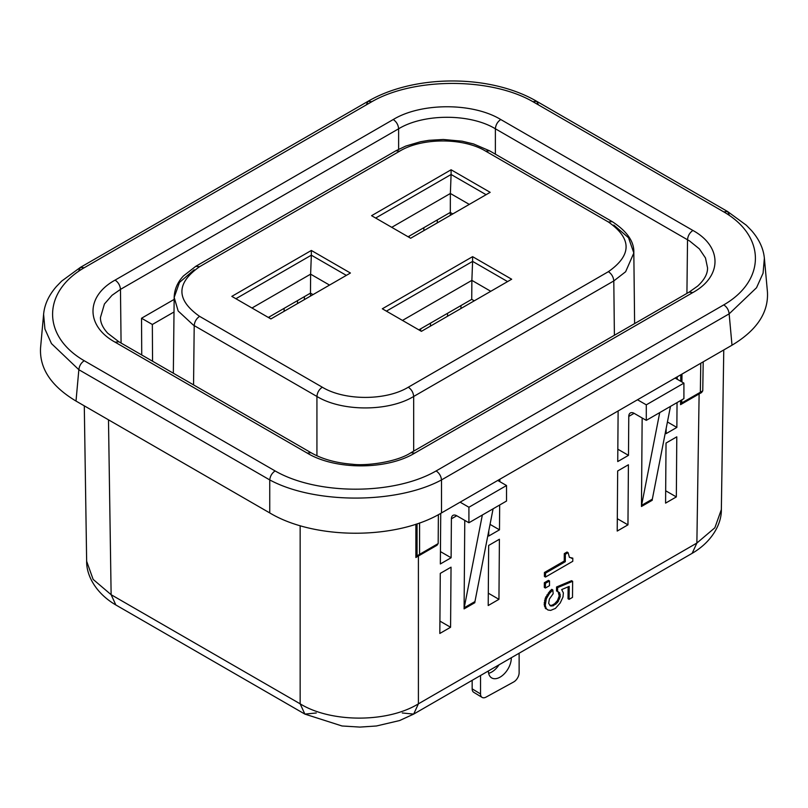 <?xml version="1.0" encoding="UTF-8"?>
<svg xmlns="http://www.w3.org/2000/svg" width="808" height="808" viewBox="0 0 808 808"><rect width="100%" height="100%" fill="white"/><g stroke="black" fill="none" stroke-linecap="round" stroke-linejoin="round"><path stroke-width="1.21" d="M686.921 293.395L687.527 239.724C687.881 235.795 689.668 232.704 692.9 230.452C722.372 246.622 722.362 276.356 692.9 292.516L689.093 292.142L697.668 286.072C704.374 279.871 707.677 273.811 707.555 267.892L705.475 257.964L699.354 248.874L689.557 240.946L495.375 128.785C470.185 113.453 423.836 113.453 398.627 128.785L398.627 149.288M562.994 597.021L560.237 602.909L555.429 608.414L550.662 610.394L547.945 610L546.259 608.636L545.259 605.303L546.329 598.829L549.43 593.516L552.854 589.981L553.167 593.708L549.389 599.011L548.672 603.334L550.359 605.879L553.076 605.869L557.52 602.526L560.277 596.627L559.631 592.708L557.601 591.537L557.631 587.608L572.63 581.295L572.508 597.385L569.095 599.354L569.196 586.406L561.691 589.567L563.368 592.9L562.994 597.021M676.791 436.835L666.034 443.047L665.58 503.121L676.336 496.92L676.791 436.835M497.738 480.457L506.535 485.527L468.913 507.252L460.116 502.172M108.484 419.817L111.13 594.698L93.142 579.407L86.648 561.237L84.295 405.858M121.079 343.046L120.473 289.375L112.049 295.284L104.434 303.98L100.445 317.544C100.374 322.614 102.808 327.846 107.747 333.239L118.907 341.794L311.05 452.722L307.252 453.106C335.239 470.115 386.729 470.115 414.746 453.106L410.949 452.722C396.183 462.469 365.155 465.984 352.773 464.287C336.168 463.014 322.261 459.156 311.05 452.722M402.283 712.979L413.676 714.1L418.403 703.829C387.628 722.867 330.937 722.867 300.152 703.829L300.152 525.725M729.149 214.675L727.584 211.514L723.786 211.898C765.944 236.229 765.944 280.527 723.786 304.869C726.917 307 728.715 309.989 729.149 313.847L756.53 287.729L763.075 273.175L764.368 258.186C763.429 248.5 759.136 239.289 751.501 230.553L746.35 225.25L727.584 211.514L536.694 101.303L538.259 104.464M532.896 101.687L536.694 101.303C489.961 74.043 414.231 74.336 368.054 101.303L371.862 101.687C414.019 77.346 490.739 77.346 532.896 101.687L723.786 211.898M675.124 378.043L683.911 383.123L683.911 398.637L670.478 406.394L652.329 499.152L641.582 505.364A7.605 4.393 -120 0 0 641.471 506.485L642.148 417.968M618.12 410.959L617.736 461.56L628.483 455.348L628.775 416.403L634.108 413.332M667.428 421.978L676.862 427.422L677.043 402.596M677.225 379.255L677.245 376.821M676.862 427.422L666.105 433.623L666.145 428.513M617.211 531.058L627.957 524.846L628.412 464.772L617.665 470.973L617.211 531.058M488.658 545.45L499.405 539.249L498.95 599.324L488.204 605.535L488.658 545.45M451.036 567.176L450.581 627.26L439.825 633.462L440.279 573.387L451.036 567.176M440.734 513.363L440.35 563.964L451.106 557.762L451.399 518.817A7.605 4.393 60 0 1 452.975 515.383A7.605 4.393 60 0 1 456.772 515.767L468.913 522.766L468.913 507.252M499.869 479.225L499.849 481.669M499.667 505.01L499.485 529.826L488.729 536.037L488.769 530.927M464.772 520.382L464.095 608.889A7.605 4.393 60 0 1 464.206 607.768L482.346 515.009L468.913 522.766M558.075 591.628L559.207 596.011L557.47 600.526L554.732 603.677L551.995 605.253L549.824 605.364M572.63 581.295L571.559 580.679L556.55 586.992L556.52 590.921L557.601 591.537M568.115 586.861L568.024 598.738L569.095 599.354M552.854 589.981L551.783 589.355L549.723 591.325L545.259 598.203L544.188 604.677L545.855 608.798M549.521 580.962L548.45 580.346L544.35 582.709L544.319 587.416L545.39 588.032L545.43 583.325L549.521 580.962L549.49 585.669L545.39 588.032M568.095 552.662L567.014 552.046L564.287 553.621L564.226 561.075L544.43 572.508L544.4 576.427L545.481 577.053L545.511 573.125L565.307 561.691L565.358 554.237L568.095 552.662L569.418 557.369L572.801 558.146L572.781 561.287L545.481 577.053M572.801 558.146L569.398 557.348M681.79 399.859L681.77 402.94L680.568 404.646L699.122 393.93L696.87 543.057L418.403 703.829L418.403 556.005L436.966 545.289L438.168 543.582L438.38 514.656M680.568 404.646L680.599 400.556M680.74 381.285L680.79 374.771M418.403 556.005L415.878 557.51L415.878 524.22M721.352 509.585L714.858 527.775L696.87 543.057L692.153 553.329C712.03 541.764 721.655 523.887 721.352 509.596L723.766 349.955M681.77 402.94L702.758 390.86L701.546 392.577L699.122 393.93M490.052 524.382L499.485 529.826M764.398 258.459L767.438 291.951C768.62 312.575 756.813 330.321 731.998 345.208L441.511 512.918C396.516 539.996 314.726 539.996 269.741 512.918L76.002 401.061C51.187 386.184 39.38 368.428 40.562 347.814L43.602 314.322L44.925 329.038L51.47 343.592L78.851 369.711C79.285 365.852 81.083 362.863 84.214 360.721C42.056 336.381 42.056 292.092 84.214 267.751L80.416 267.377L78.851 270.539M417.059 523.826L417.059 555.813L438.168 543.582M683.911 383.123L646.289 404.838L646.289 420.362L634.159 413.353A7.605 4.393 -120 0 0 630.351 412.979A7.605 4.393 -120 0 0 628.775 416.403M641.582 505.364L659.722 412.605L646.289 420.362M659.722 412.605L670.478 406.394M544.35 582.709L545.43 583.325M488.295 593.173L498.95 599.324M366.489 104.464L368.054 101.303L80.416 267.377L61.65 281.113L56.499 286.416C48.864 295.142 44.571 304.353 43.632 314.039L43.602 314.322M194.203 269.761L179.457 282.457L174.174 297.425L178.164 310.989L193.415 325.149L316.928 396.465C342.026 411.757 388.547 411.747 413.676 396.465L413.676 451.157M544.43 572.508L545.511 573.125M464.095 608.889L474.841 602.687A7.605 4.393 -120 0 1 474.952 601.566L493.092 508.808L506.535 501.041L506.535 485.527M641.471 506.485L652.228 500.273A7.605 4.393 60 0 1 652.329 499.152M564.287 553.621L565.358 554.237M564.226 561.075L565.307 561.691M451.096 169.771L371.579 215.686L410.656 238.249L490.173 192.334L451.096 169.771L451.096 174.488L375.659 218.049M311.343 250.46L350.419 273.023L270.902 318.928L231.825 296.374L311.343 250.46L311.343 255.177L235.906 298.728M472.599 256.661L511.676 279.225L421.402 331.341L382.325 308.787L472.599 256.661L472.599 261.388L386.416 311.141M545.632 601.182L544.562 600.556M546.329 598.829L545.259 598.203M556.55 586.992L557.631 587.608M617.302 518.696L627.957 524.846M545.592 607.071L544.511 606.444M545.259 605.303L544.188 604.677M417.059 555.813L415.878 557.51M702.758 390.86L703.202 361.832M628.483 455.348L617.827 449.197M440.451 551.611L451.106 557.762M559.631 592.708L558.55 592.092M441.511 512.918L441.511 479.922C441.067 476.064 439.279 473.074 436.138 470.933C393.981 495.274 317.261 495.274 275.104 470.933C271.973 473.074 270.185 476.064 269.741 479.922C314.494 504.131 396.748 504.131 441.511 479.922L729.149 313.847L731.998 345.208M546.259 608.636L545.178 608.01M557.47 600.526L558.55 601.152M558.51 598.364L559.58 598.991M199.586 266.701L399.697 151.157L395.9 150.783L195.778 266.317L199.586 266.701C176.023 283.244 176.023 299.788 199.586 316.352L322.301 387.204C344.612 400.808 385.971 400.798 408.303 387.204L608.414 271.66C611.646 273.912 613.434 277.003 613.797 280.931L625.624 271.751L633.836 252.985L628.523 237.734L613.797 225.068M482.346 515.009L493.092 508.808M559.207 596.011L560.277 596.627M548.359 592.9L549.43 593.516M549.723 591.325L550.803 591.951M559.217 594.052L560.298 594.668M551.369 606.071L550.298 605.455M553.076 605.869L551.995 605.253M554.732 603.677L555.803 604.293M544.198 602.717L545.279 603.344M439.926 621.11L450.581 627.26M469.276 204.394L450.369 193.476L450.309 215.352M665.681 490.769L676.336 496.92M408.101 236.774L450.228 212.453L452.783 213.928M547.026 597.253L545.945 596.637M548.056 595.486L546.976 594.86M556.439 601.899L557.52 602.526M474.276 300.818L471.731 299.344L420.705 328.805L420.695 330.937M402.485 320.423L471.872 280.366L472.599 261.388L507.586 281.588M637.492 399.768L646.289 404.838M570.711 557.722L571.781 558.348M681.982 374.084L681.922 381.972M486.093 194.688L451.096 174.488L450.369 193.476L391.739 227.331M329.533 285.083L310.615 274.164L310.474 293.132L297.536 300.606L297.516 303.566M437.29 219.928L437.269 222.877M423.846 227.684L423.877 230.613M460.944 308.515L460.974 305.545M490.779 291.294L471.872 280.366L471.731 299.344M430.482 326.099L430.482 323.16M447.541 313.312L447.551 316.251M409.201 236.138L409.191 237.401M310.555 296.041L310.474 293.132L313.029 294.607M251.985 308.01L310.615 274.164L311.343 255.177L346.339 275.376M284.123 311.292L284.093 308.363L268.347 317.453M269.458 316.817L269.438 318.089M304.333 296.677L304.394 299.586M174.144 299.404L141.531 318.241L141.733 354.975M152.55 361.216L152.348 324.483L174.013 311.979M152.348 324.483L141.531 318.241M488.638 673.327A15.806 9.363 121.3 0 0 499.011 664.843M488.365 670.983A15.806 9.363 121.3 0 0 491.607 677.872A15.806 9.363 121.3 0 0 504.283 673.822A15.806 9.363 121.3 0 0 511.292 657.752M519.13 653.228L519.13 672.781A7.605 4.505 -58.7 0 1 513.615 682.003L486.042 697.112A7.605 4.505 -58.7 0 1 482.093 697.395A7.605 4.505 -58.7 0 1 480.528 693.931L480.528 675.508M482.093 697.395L473.72 692.305A7.605 4.505 -58.7 0 1 472.155 688.83L472.155 680.346M692.9 230.452L500.748 119.513C497.526 121.766 495.738 124.856 495.375 128.785L495.375 154.177M86.648 561.237C86.345 575.528 95.97 593.405 115.847 604.97L111.13 594.698L300.152 703.829L304.879 714.1L316.281 712.979M322.301 387.204C319.069 389.446 317.281 392.536 316.928 396.465L316.928 455.752M193.556 384.891L194.203 325.624C194.566 321.695 196.354 318.604 199.586 316.352M692.153 553.329L413.676 714.1L399.637 720.544L376.427 725.988L359.913 727.089L342.026 725.978L304.879 714.1L115.847 604.97M456.732 515.736L451.399 518.817M419.584 554.308L419.584 522.948M395.9 150.783L405.727 146.086L420.534 141.723L428.967 140.329L443.239 139.481L462.136 141.188L473.589 143.955L489.507 150.783L485.699 151.157L608.414 222.008L612.222 221.634L489.507 150.783M371.862 101.687L84.214 267.751M608.414 271.66C631.977 255.116 631.977 238.562 608.414 222.008M485.699 151.157C463.388 137.552 422.029 137.562 399.697 151.157M689.093 292.142L410.949 452.722M500.748 119.513C472.761 102.505 421.271 102.505 393.254 119.513C396.476 121.766 398.273 124.856 398.627 128.785L120.473 289.375C120.119 285.446 118.332 282.356 115.1 280.103C85.638 296.263 85.628 325.998 115.1 342.168L118.907 341.794M115.1 342.168L307.252 453.106M700.344 392.213L700.778 363.226M723.786 304.869L436.138 470.933M474.952 601.566L464.206 607.768M408.303 387.204C411.524 389.446 413.312 392.536 413.676 396.465L613.797 280.931L614.393 335.269M84.214 360.721L275.104 470.933M76.002 401.061L78.851 369.711L269.741 479.922L269.741 512.918M115.1 280.103L393.254 119.513M692.9 292.516L414.746 453.106M418.847 329.876L420.705 328.805M284.093 308.363L297.536 300.606M480.528 693.931L472.155 688.83M173.336 373.215L174.174 297.425C174.417 289.446 177.497 282.295 183.416 275.962L195.778 266.317M612.222 221.634C627.079 231.3 634.28 241.663 633.825 252.732L634.613 323.594"/></g></svg>
